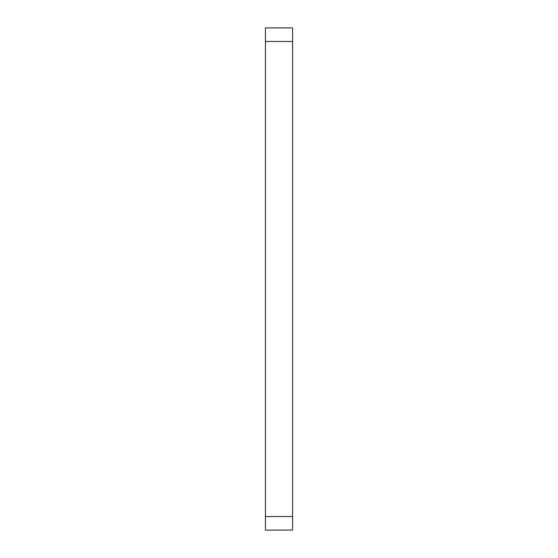<?xml version="1.0" encoding="UTF-8"?>
<svg xmlns="http://www.w3.org/2000/svg" width="558" height="558" viewBox="0 0 558 558"><rect width="100%" height="100%" fill="white"/><g stroke="black" fill="none" stroke-linecap="round" stroke-linejoin="round"><path stroke-width="0.84" d="M265.427 41.473L265.427 530.1L292.573 530.1L292.573 27.9L265.427 27.9L265.427 41.473L292.573 41.473M265.427 516.527L292.573 516.527"/></g></svg>
